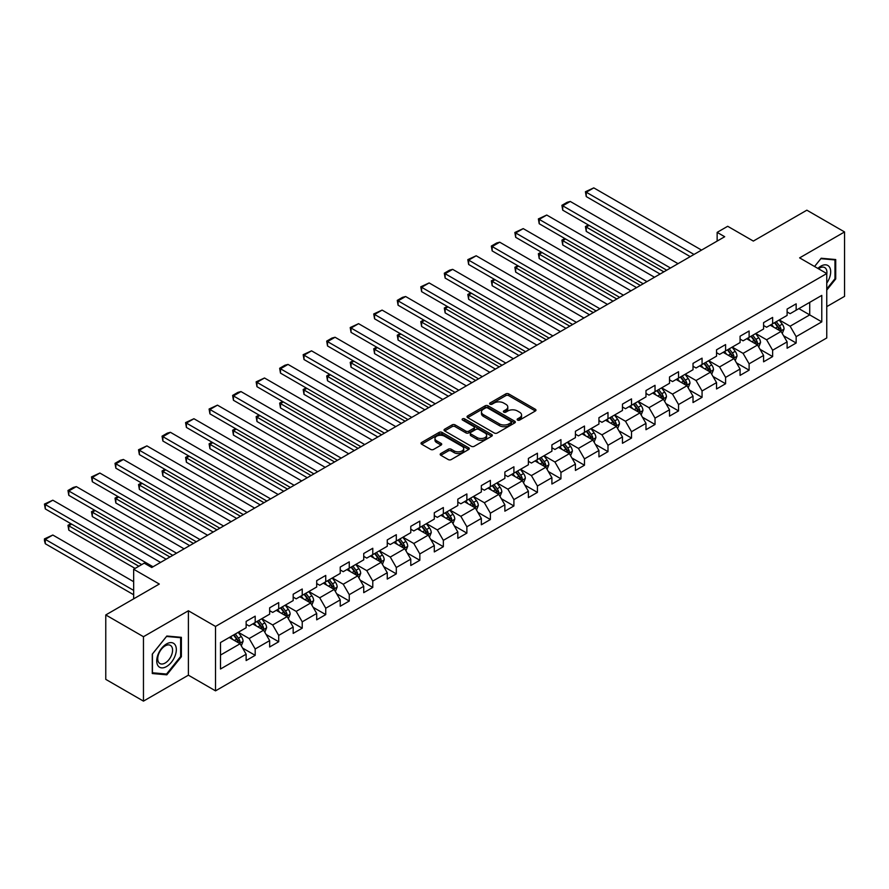 <?xml version="1.0" encoding="UTF-8"?>
<svg xmlns="http://www.w3.org/2000/svg" width="889" height="889" viewBox="0 0 889 889"><rect width="100%" height="100%" fill="white"/><g stroke="black" fill="none" stroke-linecap="round" stroke-linejoin="round"><path stroke-width="1.33" d="M517.565 420.075A1.467 0.845 0 0 0 519.643 420.075L535.367 410.996A2.089 1.211 0 0 0 535.978 410.14A2.089 1.211 0 0 0 535.367 409.284L508.73 393.905A2.089 1.211 0 0 0 505.763 393.905L490.039 402.984A1.467 0.845 0 0 0 489.617 403.584A1.467 0.845 0 0 0 490.039 404.184A1.467 0.845 0 0 0 492.117 404.184L494.151 403.006A6.701 3.867 0 0 1 503.619 403.006L505.841 404.284A6.701 3.867 0 0 1 507.797 407.018A6.701 3.867 0 0 1 505.841 409.751L503.807 410.929A1.467 0.845 0 0 0 503.374 411.529A1.467 0.845 0 0 0 503.807 412.129A1.467 0.845 0 0 0 505.874 412.129L507.908 410.951A6.701 3.867 0 0 1 517.387 410.951L519.598 412.229A6.701 3.867 0 0 1 521.565 414.963A6.701 3.867 0 0 1 519.598 417.697L517.565 418.875A1.467 0.845 0 0 0 517.142 419.475A1.467 0.845 0 0 0 517.565 420.075L517.565 418.875M440.8 453.546A2.089 1.211 0 0 0 440.188 454.401A2.089 1.211 0 0 0 440.8 455.257L448.267 459.569A2.089 1.211 0 0 0 451.234 459.569L468.692 449.49A2.089 1.211 0 0 0 469.303 448.634A2.089 1.211 0 0 0 468.692 447.778L442.055 432.398A2.089 1.211 0 0 0 439.099 432.398L421.63 442.478A2.089 1.211 0 0 0 421.019 443.333A2.089 1.211 0 0 0 421.63 444.189L430.665 449.401A2.089 1.211 0 0 0 433.621 449.401L441.088 445.089A2.089 1.211 0 0 0 441.711 444.233A2.089 1.211 0 0 0 441.088 443.378L436.621 440.788A5.601 3.234 0 0 1 434.977 438.51A5.601 3.234 0 0 1 438.433 435.521A5.601 3.234 0 0 1 444.533 436.221L462.069 446.345A5.601 3.234 0 0 1 463.714 448.634A5.601 3.234 0 0 1 460.258 451.623A5.601 3.234 0 0 1 454.157 450.923L451.234 449.234A2.089 1.211 0 0 0 448.267 449.234L440.8 453.546L440.8 455.257M826.759 306.627L844.55 296.359L844.55 231.94L806.856 210.182L753.339 241.075L727.702 226.284L717.145 232.373L724.691 236.73L151.752 567.504L144.218 563.148L133.661 569.249L133.661 598.842M143.462 636.713L143.462 701.121L188.39 675.184L188.39 610.765L143.462 636.713L105.769 614.944L159.298 584.04L133.661 569.249M188.39 610.765L215.527 626.434L826.759 273.545L826.759 337.964L215.527 690.853L215.527 626.434M844.55 231.94L799.622 257.877L826.759 273.545M494.295 432.999A2.089 1.211 0 0 0 497.262 432.999L514.72 422.92A2.089 1.211 0 0 0 515.331 422.064A2.089 1.211 0 0 0 514.72 421.208L488.083 405.829A2.089 1.211 0 0 0 485.116 405.829L467.658 415.908A2.089 1.211 0 0 0 467.047 416.763A2.089 1.211 0 0 0 467.658 417.619L494.295 432.999M463.136 420.386A1.467 0.845 0 0 1 464.625 420.597L464.625 418.852L491.706 434.488A2.089 1.211 0 0 1 492.317 435.343A2.089 1.211 0 0 1 491.706 436.199L474.248 446.278A2.089 1.211 0 0 1 471.281 446.278L444.644 430.898L444.644 429.198A2.089 1.211 0 0 0 444.033 430.054A2.089 1.211 0 0 0 444.644 430.898M444.644 429.198L452.123 424.875A2.089 1.211 0 0 1 455.079 424.875L465.88 431.121A2.089 1.211 0 0 0 468.847 431.121L473.804 428.254A2.089 1.211 0 0 0 474.415 427.398A2.089 1.211 0 0 0 473.804 426.542L462.558 420.053A1.467 0.845 0 0 1 462.124 419.452A1.467 0.845 0 0 1 463.025 418.675A1.467 0.845 0 0 1 464.625 418.852M143.462 701.121L105.769 679.363L105.769 614.944M242.597 648.07L255.187 655.337L255.187 648.981L269.656 640.625L269.656 646.981L278.702 641.758L278.702 635.402L293.181 627.045L293.181 633.401L302.227 628.179L302.227 621.822L316.695 613.466L316.695 619.822L325.741 614.599L325.741 608.243L340.22 599.886L340.22 606.242L349.266 601.02L349.266 594.663L363.734 586.307L363.734 592.663L372.78 587.44L372.78 581.084L387.26 572.727L387.26 579.083L396.305 573.861L396.305 567.504L410.785 559.148L410.785 565.504L419.83 560.281L419.83 553.925L434.299 545.568L434.299 551.925L443.344 546.702L443.344 540.345L457.824 531.989L457.824 538.345L466.869 533.122L466.869 526.766L481.338 518.409L481.338 524.766L490.384 519.543L490.384 513.186L504.863 504.83L504.863 511.186L513.909 505.963L513.909 499.607L528.377 491.25L528.377 497.607L537.423 492.384L537.423 486.027L551.902 477.671L551.902 484.027L560.948 478.804L560.948 472.448L575.427 464.091L575.427 470.448L584.473 465.225L584.473 458.868L598.942 450.512L598.942 456.868L607.987 451.645L607.987 445.289L622.467 436.932L622.467 443.289L631.512 438.066L631.512 431.71L645.981 423.353L645.981 429.709L655.026 424.486L655.026 418.13L669.506 409.773L669.506 416.13L678.551 410.907L678.551 404.551L693.02 396.194L693.02 402.55L702.066 397.327L702.066 390.971L716.545 382.614L716.545 388.971L725.591 383.748L725.591 377.392L740.07 369.035L740.07 375.391L749.116 370.168L749.116 363.812L763.584 355.456L763.584 361.812L772.63 356.589L772.63 350.233L787.109 341.876L787.109 348.232L796.155 343.01L796.155 336.653L821.78 321.862L821.78 295.392L809.723 302.36L809.723 314.895L821.78 321.862M255.187 655.337L246.142 660.56L246.142 654.204L220.505 669.006L220.505 642.536L246.142 627.745L246.142 621.389L255.187 616.166L255.187 622.522L269.656 614.166L269.656 607.809L278.702 602.586L278.702 608.943L293.181 600.586L293.181 594.23L302.227 589.007L302.227 595.363L316.695 587.007L316.695 580.65L325.741 575.427L325.741 581.784L340.22 573.427L340.22 567.071L349.266 561.848L349.266 568.204L363.734 559.848L363.734 553.491L372.78 548.269L372.78 554.625L387.26 546.268L387.26 539.912L396.305 534.689L396.305 541.045L410.785 532.689L410.785 526.332L419.83 521.11L419.83 527.466L434.299 519.109L434.299 512.753L443.344 507.53L443.344 513.886L457.824 505.53L457.824 499.174L466.869 493.951L466.869 500.307L481.338 491.95L481.338 485.594L490.384 480.371L490.384 486.728L504.863 478.371L504.863 472.015L513.909 466.792L513.909 473.148L528.377 464.791L528.377 458.435L537.423 453.212L537.423 459.569L551.902 451.212L551.902 444.856L560.948 439.633L560.948 445.989L575.427 437.632L575.427 431.276L584.473 426.053L584.473 432.41L598.942 424.053L598.942 417.697L607.987 412.474L607.987 418.83L622.467 410.474L622.467 404.117L631.512 398.894L631.512 405.251L645.981 396.894L645.981 390.538L655.026 385.315L655.026 391.671L669.506 383.315L669.506 376.958L678.551 371.735L678.551 378.092L693.02 369.735L693.02 363.379L702.066 358.156L702.066 364.512L716.545 356.156L716.545 349.799L725.591 344.576L725.591 350.933L740.07 342.576L740.07 336.22L749.116 330.997L749.116 337.353L763.584 328.997L763.584 322.64L772.63 317.417L772.63 323.774L787.109 315.417L787.109 309.061L796.155 303.838L796.155 310.194L821.78 295.392M252.776 623.911L263.622 630.179L249.153 638.535L238.296 632.268M246.142 624.256L249.153 626L255.187 622.522M249.153 638.535L255.187 648.981M263.622 630.179L269.656 640.625M276.29 610.332L287.147 616.599L272.679 624.956L261.822 618.688M269.656 610.676L272.679 612.421L278.702 608.943M272.679 624.956L278.702 635.402M287.147 616.599L293.181 627.045M299.815 596.752L310.672 603.02L296.193 611.376L285.336 605.109M293.181 597.097L296.193 598.842L302.227 595.363M296.193 611.376L302.227 621.822M310.672 603.02L316.695 613.466M323.329 583.173L334.186 589.44L319.718 597.797L308.861 591.529M316.695 583.528L319.718 585.262L325.741 581.784M319.718 597.797L325.741 608.243M334.186 589.44L340.22 599.886M346.854 569.593L357.711 575.861L343.232 584.217L332.375 577.95M340.22 569.949L343.232 571.683L349.266 568.204M343.232 584.217L349.266 594.663M357.711 575.861L363.734 586.307M370.369 556.014L381.225 562.281L366.757 570.638L355.9 564.371M363.734 556.37L366.757 558.103L372.78 554.625M366.757 570.638L372.78 581.084M381.225 562.281L387.26 572.727M393.894 542.434L404.751 548.702L390.271 557.059L379.414 550.791M387.26 542.79L390.271 544.524L396.305 541.045M390.271 557.059L396.305 567.504M404.751 548.702L410.785 559.148M417.419 528.855L428.265 535.122L413.796 543.479L402.939 537.212M410.785 529.211L413.796 530.944L419.83 527.466M413.796 543.479L419.83 553.925M428.265 535.122L434.299 545.568M440.933 515.276L451.79 521.543L437.31 529.9L426.464 523.632M434.299 515.631L437.31 517.365L443.344 513.886M437.31 529.9L443.344 540.345M451.79 521.543L457.824 531.989M464.458 501.696L475.315 507.963L460.835 516.32L449.978 510.053M457.824 502.052L460.835 503.785L466.869 500.307M460.835 516.32L466.869 526.766M475.315 507.963L481.338 518.409M487.972 488.117L498.829 494.384L484.361 502.741L473.504 496.473M481.338 488.472L484.361 490.206L490.384 486.728M484.361 502.741L490.384 513.186M498.829 494.384L504.863 504.83M511.497 474.537L522.354 480.805L507.875 489.161L497.018 482.894M504.863 474.893L507.875 476.626L513.909 473.148M507.875 489.161L513.909 499.607M522.354 480.805L528.377 491.25M535.011 460.958L545.868 467.225L531.4 475.582L520.543 469.314M528.377 461.313L531.4 463.047L537.423 459.569M531.4 475.582L537.423 486.027M545.868 467.225L551.902 477.671M558.536 447.378L569.393 453.646L554.914 462.002L544.057 455.735M551.902 447.734L554.914 449.467L560.948 445.989M554.914 462.002L560.948 472.448M569.393 453.646L575.427 464.091M582.062 433.799L592.907 440.066L578.439 448.423L567.582 442.155M575.427 434.154L578.439 435.888L584.473 432.41M578.439 448.423L584.473 458.868M592.907 440.066L598.942 450.512M605.576 420.219L616.433 426.487L601.953 434.843L591.107 428.576M598.942 420.575L601.953 422.308L607.987 418.83M601.953 434.843L607.987 445.289M616.433 426.487L622.467 436.932M629.101 406.64L639.958 412.907L625.478 421.264L614.621 414.996M622.467 406.995L625.478 408.729L631.512 405.251M625.478 421.264L631.512 431.71M639.958 412.907L645.981 423.353M652.615 393.06L663.472 399.328L649.003 407.684L638.146 401.417M645.981 393.416L649.003 395.149L655.026 391.671M649.003 407.684L655.026 418.13M663.472 399.328L669.506 409.773M676.14 379.481L686.997 385.748L672.517 394.105L661.66 387.837M669.506 379.836L672.517 381.57L678.551 378.092M672.517 394.105L678.551 404.551M686.997 385.748L693.02 396.194M699.654 365.901L710.511 372.169L696.043 380.525L685.186 374.258M693.02 366.257L696.043 367.99L702.066 364.512M696.043 380.525L702.066 390.971M710.511 372.169L716.545 382.614M723.179 352.322L734.036 358.589L719.557 366.946L708.7 360.678M716.545 352.677L719.557 354.411L725.591 350.933M719.557 366.946L725.591 377.392M734.036 358.589L740.07 369.035M746.704 338.742L757.55 345.01L743.082 353.366L732.225 347.099M740.07 339.098L743.082 340.831L749.116 337.353M743.082 353.366L749.116 363.812M757.55 345.01L763.584 355.456M770.218 325.163L781.075 331.43L766.596 339.787L755.75 333.519M763.584 325.518L766.596 327.252L772.63 323.774M766.596 339.787L772.63 350.233M781.075 331.43L787.109 341.876M798.867 308.627L809.723 314.895L790.121 326.207L779.264 319.94M787.109 311.939L790.121 313.673L796.155 310.194M790.121 326.207L796.155 336.653M188.39 675.184L215.527 690.853M717.145 232.373L717.145 241.075M220.505 655.071L240.108 643.758L229.251 637.491M240.108 643.758L246.142 654.204M783.565 335.742L796.155 343.01M760.039 349.321L772.63 356.589M736.525 362.901L749.116 370.168M713 376.48L725.591 383.748M689.486 390.06L702.066 397.327M665.961 403.639L678.551 410.907M642.436 417.219L655.026 424.486M618.922 430.798L631.512 438.066M595.397 444.378L607.987 451.645M571.883 457.957L584.473 465.225M548.357 471.537L560.948 478.804M524.843 485.116L537.423 492.384M501.318 498.696L513.909 505.963M477.793 512.275L490.384 519.543M454.279 525.855L466.869 533.122M430.754 539.434L443.344 546.702M407.24 553.014L419.83 560.281M383.715 566.593L396.305 573.861M360.201 580.173L372.78 587.44M336.675 593.752L349.266 601.02M313.15 607.331L325.741 614.599M289.636 620.911L302.227 628.179M266.111 634.49L278.702 641.758M826.759 290.103L835.727 278.935L835.727 259.544L821.18 258.243L814.546 266.5M152.286 673.529L166.832 674.829L181.378 656.727L181.378 637.324L166.832 636.024L152.286 654.126L152.286 673.529M834.971 278.501L835.727 278.935M180.623 656.293L181.378 656.727M165.298 673.94L166.832 674.829M518.154 420.275L519.598 419.441A6.701 3.867 0 0 0 521.565 416.708L521.565 414.963M507.797 407.018L507.797 408.762A6.701 3.867 0 0 1 505.841 411.496L504.385 412.329M535.367 409.284L535.367 410.996L508.73 395.649A2.089 1.211 0 0 0 505.763 395.649L490.628 404.384M514.687 422.931L488.083 407.562A2.089 1.211 0 0 0 485.116 407.562L467.681 417.63L467.658 415.908M511.019 422.653A1.467 0.845 0 0 0 511.453 422.064A1.467 0.845 0 0 0 511.019 421.464L487.639 407.962A1.467 0.845 0 0 0 485.561 407.962L483.416 409.196A6.701 3.867 0 0 0 481.46 411.929A6.701 3.867 0 0 0 483.416 414.674L499.407 423.897A6.701 3.867 0 0 0 508.875 423.897L511.019 422.653L511.019 424.397A1.467 0.845 0 0 0 511.453 423.797L511.453 422.064M481.46 411.929L481.46 413.674A6.701 3.867 0 0 0 483.416 416.408L483.416 414.674M511.019 424.397L508.875 425.642A6.701 3.867 0 0 1 499.407 425.642L483.416 416.408M444.678 430.921L452.123 426.62L452.123 424.875M474.415 427.398L474.415 429.143A2.089 1.211 0 0 1 473.804 429.998L468.847 432.854A2.089 1.211 0 0 1 465.88 432.854L455.079 426.62A2.089 1.211 0 0 0 452.123 426.62M464.625 420.597L491.684 436.221M477.093 437.588A5.601 3.234 0 0 0 483.194 438.288A5.601 3.234 0 0 0 486.65 435.299A5.601 3.234 0 0 0 485.005 433.021L478.827 429.454A2.089 1.211 0 0 0 475.871 429.454L470.914 432.31A2.089 1.211 0 0 0 470.303 433.165A2.089 1.211 0 0 0 470.914 434.021L477.093 437.588L477.093 439.333A5.601 3.234 0 0 0 483.194 440.033A5.601 3.234 0 0 0 486.65 437.044L486.65 435.299M470.303 433.165L470.303 434.91A2.089 1.211 0 0 0 470.914 435.766L470.914 434.021M477.093 439.333L470.914 435.766M463.714 448.634L463.714 450.379A5.601 3.234 0 0 1 460.258 453.357A5.601 3.234 0 0 1 454.157 452.657L451.234 450.967A2.089 1.211 0 0 0 448.267 450.967L440.822 455.268M434.977 438.51L434.977 440.244A5.601 3.234 0 0 0 436.621 442.533L436.621 440.788M441.066 445.1L436.621 442.533M468.692 447.778L468.692 449.49L442.055 434.143A2.089 1.211 0 0 0 439.099 434.143L421.664 444.2M782.264 333.497L784.065 328.974A5.645 3.267 -120 0 0 782.253 324.163L779.142 320.018M773.719 327.185L771.608 324.363M663.85 271.845L586.251 227.051L586.251 231.396L660.083 274.023M780.198 330.93L781.009 329.219A5.645 3.267 -120 0 0 779.397 325.819L776.275 321.662M774.864 322.485L778.32 327.096A2.878 1.667 60 0 1 778.842 327.963L781.009 329.219M774.475 322.707L777.586 326.863A5.645 3.267 60 0 1 779.197 330.264M589.118 225.395L586.251 227.051L585.418 226.573L588.285 224.917M586.251 231.396L585.418 226.573M694.009 254.443L586.251 192.224L586.251 196.58L690.231 256.621M701.543 250.087L593.785 187.879L586.251 192.224L585.418 191.746L593.785 187.879M586.251 196.58L585.418 191.746M826.759 283.124A13.857 8.001 120 0 0 829.37 278.224A13.857 8.001 120 0 0 828.504 265.955A13.857 8.001 120 0 0 817.88 268.422M834.038 259.388L834.971 259.932L834.971 278.724L826.759 288.947M814.568 266.511L820.88 258.666L834.971 259.932M826.759 274.279A10.49 6.056 120 0 0 824.748 267.589A10.49 6.056 120 0 0 818.491 268.767M166.532 666.561A13.857 8.001 120 0 0 176.333 649.592A13.857 8.001 120 0 0 166.532 643.936A13.857 8.001 120 0 0 156.731 660.905A13.857 8.001 120 0 0 166.532 666.561M165.154 663.027A10.49 6.056 120 0 0 172.01 653.782A10.49 6.056 120 0 0 170.399 645.37A10.49 6.056 120 0 0 165.154 645.892A10.49 6.056 120 0 0 158.298 655.137A10.49 6.056 120 0 0 159.909 663.538A10.49 6.056 120 0 0 165.154 663.027M152.43 653.993L166.532 636.457L180.623 637.713L180.623 656.504L166.532 674.051L152.43 672.784L152.43 653.993M179.689 637.169L180.623 637.713M758.75 347.077L760.539 342.554A5.645 3.267 -120 0 0 758.739 337.742L755.628 333.597M750.205 340.765L748.082 337.942M640.324 285.425L562.726 240.63L562.726 244.975L636.557 287.603M756.683 344.51L757.484 342.798A5.645 3.267 -120 0 0 755.872 339.398L752.761 335.242M751.349 336.064L754.794 340.676A2.878 1.667 60 0 1 755.317 341.543L757.484 342.798M750.949 336.286L754.061 340.443A5.645 3.267 60 0 1 755.683 343.843M565.593 238.974L562.726 240.63L561.904 240.152L564.759 238.496M562.726 244.975L561.904 240.152M735.225 360.656L737.014 356.133A5.645 3.267 -120 0 0 735.214 351.322L732.103 347.177M726.68 354.344L724.568 351.522M616.81 299.004L539.212 254.21L539.212 258.555L613.043 301.182M733.158 358.089L733.97 356.378A5.645 3.267 -120 0 0 732.347 352.977L729.236 348.821M727.824 349.644L731.28 354.255A2.878 1.667 60 0 1 731.803 355.122L733.97 356.378M727.435 349.866L730.547 354.022A5.645 3.267 60 0 1 732.158 357.422M542.068 252.554L539.212 254.21L538.378 253.732L541.245 252.076M539.212 258.555L538.378 253.732M670.484 268.022L562.726 205.804L562.726 210.16L666.717 270.2M678.018 263.666L570.271 201.459L562.726 205.804L561.904 205.326L567.171 202.281L570.271 201.459M562.726 210.16L561.904 205.326M646.959 281.602L539.212 219.383L539.212 223.739L643.192 283.78M654.504 277.246L546.746 215.038L539.212 219.383L538.378 218.905L546.746 215.038M539.212 223.739L538.378 218.905M711.7 374.236L713.5 369.713A5.645 3.267 -120 0 0 711.7 364.901L708.589 360.756M703.155 367.924L701.043 365.101M593.285 312.584L515.687 267.789L515.687 272.134L589.518 314.762M709.644 371.669L710.444 369.957A5.645 3.267 -120 0 0 708.833 366.557L705.722 362.401M704.299 363.223L707.755 367.835A2.878 1.667 60 0 1 708.277 368.702L710.444 369.957M703.91 363.445L707.022 367.602A5.645 3.267 60 0 1 708.644 371.002M518.554 266.133L515.687 267.789L514.853 267.311L517.72 265.655M515.687 272.134L514.853 267.311M688.186 387.815L689.975 383.292A5.645 3.267 -120 0 0 688.175 378.481L685.063 374.336M679.641 381.503L677.529 378.681M569.771 326.163L492.162 281.368L492.162 285.713L566.004 328.341M686.119 385.248L686.93 383.537A5.645 3.267 -120 0 0 685.308 380.136L682.196 375.98M680.785 376.803L684.23 381.414A2.878 1.667 60 0 1 684.763 382.281L686.93 383.537M680.385 377.025L683.497 381.181A5.645 3.267 60 0 1 685.119 384.581M495.029 279.713L492.162 281.368L491.339 280.891L494.206 279.235M492.162 285.713L491.339 280.891M664.661 401.395L666.461 396.872A5.645 3.267 -120 0 0 664.65 392.06L661.538 387.915M656.115 395.083L654.004 392.26M546.246 339.742L468.647 294.948L468.647 299.293L542.479 341.921M662.594 398.828L663.405 397.116A5.645 3.267 -120 0 0 661.794 393.716L658.682 389.56M657.26 390.382L660.716 394.994A2.878 1.667 60 0 1 661.238 395.861L663.405 397.116M656.871 390.604L659.982 394.76A5.645 3.267 60 0 1 661.594 398.161M471.514 293.292L468.647 294.948L467.814 294.47L470.681 292.814M468.647 299.293L467.814 294.47M623.445 295.181L515.687 232.962L515.687 237.319L619.677 297.359M630.979 290.825L523.221 228.617L515.687 232.962L514.853 232.485L523.221 228.617M515.687 237.319L514.853 232.485M599.919 308.761L492.162 246.542L492.162 250.898L596.152 310.939M607.465 304.405L499.707 242.197L492.162 246.542L491.339 246.064L496.618 243.019L499.707 242.197M492.162 250.898L491.339 246.064M576.405 322.34L468.647 260.121L468.647 264.478L572.638 324.518M583.94 317.984L476.182 255.776L468.647 260.121L467.814 259.644L476.182 255.776M468.647 264.478L467.814 259.644M552.88 335.92L445.122 273.701L445.122 278.057L549.113 338.098M560.426 331.564L452.668 269.356L445.122 273.701L444.3 273.223L449.578 270.178L452.668 269.356M445.122 278.057L444.3 273.223M529.366 349.499L421.608 287.28L421.608 291.636L525.588 351.677M536.9 345.143L429.143 282.935L421.608 287.28L420.775 286.803L429.143 282.935M421.608 291.636L420.775 286.803M505.841 363.079L398.083 300.86L398.083 305.216L502.074 365.257M513.375 358.723L405.628 296.515L398.083 300.86L397.261 300.382L402.528 297.337L405.628 296.515M398.083 305.216L397.261 300.382M482.316 376.658L374.569 314.439L374.569 318.795L478.549 378.836M489.861 372.302L382.103 310.094L374.569 314.439L373.736 313.961L382.103 310.094M374.569 318.795L373.736 313.961M458.802 390.238L351.044 328.019L351.044 332.375L455.035 392.416M466.336 385.882L358.578 323.674L351.044 328.019L350.21 327.541L358.578 323.674M351.044 332.375L350.21 327.541M435.277 403.817L327.519 341.598L327.519 345.954L431.509 405.995M442.822 399.461L335.064 337.253L327.519 341.598L326.696 341.12L331.975 338.076L335.064 337.253M327.519 345.954L326.696 341.12M411.763 417.397L304.005 355.178L304.005 359.534L407.995 419.575M419.297 413.041L311.539 350.833L304.005 355.178L303.171 354.7L311.539 350.833M304.005 359.534L303.171 354.7M388.237 430.976L280.48 368.757L280.48 373.113L384.47 433.154M395.783 426.62L288.025 364.412L280.48 368.757L279.657 368.279L284.936 365.235L288.025 364.412M280.48 373.113L279.657 368.279M364.723 444.556L256.965 382.337L256.965 386.693L360.945 446.723M372.258 440.199L264.5 377.992L256.965 382.337L256.132 381.859L264.5 377.992M256.965 386.693L256.132 381.859M341.198 458.135L233.44 395.916L233.44 400.272L337.431 460.302M348.732 453.779L240.986 391.571L233.44 395.916L232.618 395.438L237.885 392.393L240.986 391.571M233.44 400.272L232.618 395.438M317.673 471.715L209.926 409.496L209.926 413.852L313.906 473.881M325.218 467.358L217.461 405.151L209.926 409.496L209.093 409.018L217.461 405.151M209.926 413.852L209.093 409.018M294.159 485.294L186.401 423.075L186.401 427.431L290.392 487.461M301.693 480.938L193.935 418.73L186.401 423.075L185.568 422.597L193.935 418.73M186.401 427.431L185.568 422.597M270.634 498.873L162.876 436.655L162.876 441.011L266.867 501.04M278.179 494.517L170.421 432.31L162.876 436.655L162.054 436.177L167.332 433.132L170.421 432.31M162.876 441.011L162.054 436.177M247.12 512.453L139.362 450.234L139.362 454.59L243.353 514.62M254.654 508.097L146.896 445.889L139.362 450.234L138.528 449.756L146.896 445.889M139.362 454.59L138.528 449.756M223.595 526.032L115.837 463.814L115.837 468.17L219.827 528.199M231.14 521.676L123.382 459.469L115.837 463.814L115.014 463.336L120.293 460.291L123.382 459.469M115.837 468.17L115.014 463.336M200.081 539.612L92.323 477.393L92.323 481.749L196.302 541.779M207.615 535.256L99.857 473.037L92.323 477.393L91.489 476.915L99.857 473.037M92.323 481.749L91.489 476.915M641.147 414.974L642.936 410.451A5.645 3.267 -120 0 0 641.136 405.64L638.024 401.495M632.601 408.662L630.479 405.84M522.732 353.322L445.122 308.527L445.122 312.872L518.954 355.5M639.08 412.407L639.891 410.696A5.645 3.267 -120 0 0 638.269 407.295L635.157 403.139M633.746 403.962L637.191 408.573A2.878 1.667 60 0 1 637.713 409.44L639.891 410.696M633.346 404.184L636.457 408.34A5.645 3.267 60 0 1 638.08 411.74M447.989 306.872L445.122 308.527L444.3 308.05L447.167 306.394M445.122 312.872L444.3 308.05M617.622 428.554L619.422 424.031A5.645 3.267 -120 0 0 617.611 419.219L614.499 415.074M609.076 422.242L606.965 419.419M499.207 366.901L421.608 322.107L421.608 326.452L495.44 369.079M615.555 425.987L616.366 424.275A5.645 3.267 -120 0 0 614.755 420.875L611.632 416.719M610.221 417.541L613.677 422.153A2.878 1.667 60 0 1 614.199 423.02L616.366 424.275M609.832 417.763L612.943 421.919A5.645 3.267 60 0 1 614.555 425.32M424.475 320.451L421.608 322.107L420.775 321.629L423.642 319.973M421.608 326.452L420.775 321.629M594.108 442.133L595.897 437.61A5.645 3.267 -120 0 0 594.096 432.799L590.985 428.654M585.562 435.821L583.44 432.999M475.682 380.481L398.083 335.686L398.083 340.031L471.915 382.659M592.041 439.566L592.841 437.855A5.645 3.267 -120 0 0 591.229 434.454L588.118 430.298M586.707 431.121L590.152 435.732A2.878 1.667 60 0 1 590.674 436.599L592.841 437.855M586.307 431.343L589.418 435.499A5.645 3.267 60 0 1 591.041 438.899M400.95 334.031L398.083 335.686L397.261 335.209L400.117 333.553M398.083 340.031L397.261 335.209M570.582 455.713L572.372 451.19A5.645 3.267 -120 0 0 570.571 446.378L567.46 442.233M562.037 449.401L559.926 446.578M452.168 394.06L374.569 349.266L374.569 353.611L448.4 396.238M568.516 453.146L569.327 451.434A5.645 3.267 -120 0 0 567.704 448.034L564.593 443.878M563.182 444.7L566.637 449.312A2.878 1.667 60 0 1 567.16 450.178L569.327 451.434M562.793 444.922L565.904 449.078A5.645 3.267 60 0 1 567.515 452.479M377.425 347.61L374.569 349.266L373.736 348.788L376.603 347.132M374.569 353.611L373.736 348.788M547.057 469.292L548.857 464.769A5.645 3.267 -120 0 0 547.057 459.957L543.946 455.813M538.512 462.98L536.4 460.158M428.642 407.64L351.044 362.845L351.044 367.19L424.875 409.818M545.001 466.725L545.802 465.014A5.645 3.267 -120 0 0 544.19 461.613L541.079 457.457M539.656 458.279L543.112 462.891A2.878 1.667 60 0 1 543.635 463.758L545.802 465.014M539.267 458.502L542.379 462.658A5.645 3.267 60 0 1 544.001 466.058M353.911 361.19L351.044 362.845L350.21 362.368L353.077 360.712M351.044 367.19L350.21 362.368M523.543 482.871L525.332 478.349A5.645 3.267 -120 0 0 523.532 473.537L520.421 469.392M514.998 476.56L512.886 473.737M405.128 421.219L327.519 376.425L327.519 380.77L401.361 423.397M521.476 480.304L522.288 478.593A5.645 3.267 -120 0 0 520.665 475.193L517.554 471.037M516.142 471.859L519.587 476.471A2.878 1.667 60 0 1 520.121 477.337L522.288 478.593M515.742 472.081L518.854 476.237A5.645 3.267 60 0 1 520.476 479.638M330.386 374.769L327.519 376.425L326.696 375.947L329.563 374.291M327.519 380.77L326.696 375.947M500.018 496.451L501.818 491.928A5.645 3.267 -120 0 0 500.007 487.116L496.895 482.971M491.473 490.139L489.361 487.316M381.603 434.799L304.005 390.004L304.005 394.349L377.836 436.977M497.951 493.884L498.762 492.173A5.645 3.267 -120 0 0 497.151 488.772L494.04 484.616M492.617 485.438L496.073 490.05A2.878 1.667 60 0 1 496.595 490.917L498.762 492.173M492.228 485.661L495.34 489.817A5.645 3.267 60 0 1 496.951 493.217M306.872 388.349L304.005 390.004L303.171 389.526L306.038 387.871M304.005 394.349L303.171 389.526M476.504 510.03L478.293 505.508A5.645 3.267 -120 0 0 476.493 500.696L473.381 496.551M467.958 503.719L465.836 500.896M358.089 448.378L280.48 403.584L280.48 407.929L354.311 450.556M474.437 507.463L475.248 505.752A5.645 3.267 -120 0 0 473.626 502.352L470.514 498.196M469.103 499.018L472.548 503.63A2.878 1.667 60 0 1 473.07 504.496L475.248 505.752M468.703 499.24L471.815 503.396A5.645 3.267 60 0 1 473.437 506.797M283.347 401.928L280.48 403.584L279.657 403.106L282.524 401.45M280.48 407.929L279.657 403.106M452.979 523.61L454.779 519.087A5.645 3.267 -120 0 0 452.968 514.275L449.856 510.13M444.433 517.298L442.322 514.475M334.564 461.958L256.965 417.163L256.965 421.508L330.797 464.136M450.912 521.043L451.723 519.332A5.645 3.267 -120 0 0 450.112 515.931L446.989 511.775M445.578 512.597L449.034 517.209A2.878 1.667 60 0 1 449.556 518.076L451.723 519.332M445.189 512.82L448.3 516.976A5.645 3.267 60 0 1 449.912 520.376M259.832 415.507L256.965 417.163L256.132 416.674L258.999 415.03M256.965 421.508L256.132 416.674M429.465 537.189L431.254 532.667A5.645 3.267 -120 0 0 429.454 527.855L426.342 523.699M420.919 530.877L418.797 528.055M311.039 475.537L233.44 430.743L233.44 435.088L307.272 477.715M427.398 534.622L428.209 532.911A5.645 3.267 -120 0 0 426.587 529.511L423.475 525.355M422.064 526.177L425.509 530.789A2.878 1.667 60 0 1 426.031 531.655L428.209 532.911M421.664 526.399L424.775 530.555A5.645 3.267 60 0 1 426.398 533.956M236.307 429.087L233.44 430.743L232.618 430.254L235.474 428.609M233.44 435.088L232.618 430.254M405.94 550.769L407.729 546.246A5.645 3.267 -120 0 0 405.929 541.434L402.817 537.278M397.394 544.457L395.283 541.634M287.525 489.117L209.926 444.322L209.926 448.667L283.758 491.295M403.873 548.202L404.684 546.491A5.645 3.267 -120 0 0 403.061 543.09L399.95 538.934M398.539 539.756L401.995 544.368A2.878 1.667 60 0 1 402.517 545.235L404.684 546.491M398.15 539.979L401.261 544.135A5.645 3.267 60 0 1 402.873 547.535M212.782 442.666L209.926 444.322L209.093 443.833L211.96 442.189M209.926 448.667L209.093 443.833M382.414 564.348L384.215 559.826A5.645 3.267 -120 0 0 382.414 555.014L379.303 550.858M373.869 558.036L371.758 555.214M264 502.696L186.401 457.902L186.401 462.247L260.233 504.874M380.359 561.781L381.159 560.07A5.645 3.267 -120 0 0 379.547 556.67L376.436 552.514M375.014 553.336L378.47 557.948A2.878 1.667 60 0 1 378.992 558.814L381.159 560.07M374.625 553.558L377.736 557.714A5.645 3.267 60 0 1 379.359 561.115M189.268 456.246L186.401 457.902L185.568 457.413L188.435 455.768M186.401 462.247L185.568 457.413M358.9 577.928L360.69 573.405A5.645 3.267 -120 0 0 358.889 568.593L355.778 564.437M350.355 571.616L348.244 568.793M240.486 516.276L162.876 471.481L162.876 475.826L236.718 518.454M356.833 575.361L357.645 573.649A5.645 3.267 -120 0 0 356.022 570.249L352.911 566.093M351.499 566.915L354.955 571.527A2.878 1.667 60 0 1 355.478 572.394L357.645 573.649M351.099 567.138L354.211 571.294A5.645 3.267 60 0 1 355.833 574.694M165.743 469.825L162.876 471.481L162.054 470.992L164.921 469.348M162.876 475.826L162.054 470.992M335.375 591.507L337.175 586.984A5.645 3.267 -120 0 0 335.364 582.173L332.253 578.017M326.83 585.195L324.718 582.373M216.96 529.855L139.362 485.061L139.362 489.406L213.193 532.033M333.308 588.94L334.12 587.229A5.645 3.267 -120 0 0 332.508 583.829L329.397 579.672M327.974 580.495L331.43 585.106A2.878 1.667 60 0 1 331.953 585.973L334.12 587.229M327.585 580.717L330.697 584.873A5.645 3.267 60 0 1 332.308 588.274M142.229 483.405L139.362 485.061L138.528 484.572L141.395 482.927M139.362 489.406L138.528 484.572M311.861 605.087L313.65 600.564A5.645 3.267 -120 0 0 311.85 595.752L308.739 591.596M303.316 598.775L301.193 595.952M193.446 543.435L115.837 498.64L115.837 502.985L189.668 545.613M309.794 602.52L310.605 600.808A5.645 3.267 -120 0 0 308.983 597.408L305.872 593.252M304.46 594.074L307.905 598.686A2.878 1.667 60 0 1 308.427 599.553L310.605 600.808M304.06 594.297L307.172 598.453A5.645 3.267 60 0 1 308.794 601.853M118.704 496.984L115.837 498.64L115.014 498.151L117.881 496.507M115.837 502.985L115.014 498.151M288.336 618.666L290.136 614.143A5.645 3.267 -120 0 0 288.325 609.332L285.213 605.176M279.791 612.354L277.679 609.532M169.921 557.014L92.323 512.22L92.323 516.565L166.154 559.192M286.269 616.099L287.08 614.388A5.645 3.267 -120 0 0 285.469 610.987L282.358 606.831M280.935 607.654L284.391 612.265A2.878 1.667 60 0 1 284.913 613.132L287.08 614.388M280.546 607.876L283.658 612.032A5.645 3.267 60 0 1 285.269 615.432M95.19 510.564L92.323 512.22L91.489 511.731L94.356 510.086M92.323 516.565L91.489 511.731M264.822 632.246L266.611 627.723A5.645 3.267 -120 0 0 264.811 622.911L261.699 618.755M256.276 625.934L254.154 623.111M138.862 566.249L68.797 525.799L68.797 530.144L135.095 568.415M262.755 629.679L263.566 627.967A5.645 3.267 -120 0 0 261.944 624.567L258.832 620.411M257.421 621.233L260.866 625.845A2.878 1.667 60 0 1 261.388 626.712L263.566 627.967M257.021 621.455L260.133 625.612A5.645 3.267 60 0 1 261.755 629.012M71.665 524.143L68.797 525.799L67.975 525.31L70.831 523.665M68.797 530.144L67.975 525.31M241.297 645.825L243.086 641.302A5.645 3.267 -120 0 0 241.286 636.491L238.174 632.335M133.661 590.396L45.283 539.367L52.818 535.022L133.661 581.695M232.751 639.513L230.64 636.691M45.283 543.724L44.45 540.634L44.45 538.89L45.283 539.367L45.283 543.724L133.661 594.752M239.23 643.258L240.041 641.547A5.645 3.267 -120 0 0 238.419 638.146L235.307 633.99M233.896 634.813L237.352 639.413A2.878 1.667 60 0 1 237.874 640.291L240.041 641.547M233.507 635.035L236.618 639.191A5.645 3.267 60 0 1 238.23 642.591M44.45 538.89L52.818 535.022M176.555 553.191L68.797 490.972L68.797 495.329L172.788 555.358M184.09 548.835L76.343 486.616L68.797 490.972L67.975 490.495L73.242 487.45L76.343 486.616M68.797 495.329L67.975 490.495M153.03 566.771L45.283 504.552L45.283 508.908L141.729 564.593M160.576 562.415L52.818 500.196L45.283 504.552L44.45 504.074L52.818 500.196M45.283 508.908L44.45 504.074M519.598 419.441L519.598 417.697M503.807 412.129L503.807 410.929M505.841 411.496L505.841 409.751M490.039 404.184L490.039 402.984M505.763 395.649L505.763 393.905M508.73 395.649L508.73 393.905M485.116 407.562L485.116 405.829M488.083 407.562L488.083 405.829M514.72 422.92L514.72 421.208M499.407 425.642L499.407 423.897M508.875 425.642L508.875 423.897M455.079 426.62L455.079 424.875M465.88 432.854L465.88 431.121M468.847 432.854L468.847 431.121M473.804 429.998L473.804 428.254M491.706 436.199L491.706 434.488M448.267 450.967L448.267 449.234M451.234 450.967L451.234 449.234M454.157 452.657L454.157 450.923M441.088 445.089L441.088 443.378M421.63 444.189L421.63 442.478M439.099 434.143L439.099 432.398M442.055 434.143L442.055 432.398M780.52 331.108L784.02 329.086M779.397 325.819L782.253 324.163M775.375 328.141L777.586 326.863M756.995 344.688L760.506 342.665M755.872 339.398L758.739 337.742M751.85 341.72L754.061 340.443M733.481 358.267L736.981 356.245M732.347 352.977L735.214 351.322M728.335 355.3L730.547 354.022M709.955 371.846L713.467 369.824M708.833 366.557L711.7 364.901M704.81 368.879L707.022 367.602M686.441 385.426L689.942 383.403M685.308 380.136L688.175 378.481M681.296 382.459L683.497 381.181M662.916 399.005L666.417 396.983M661.794 393.716L664.65 392.06M657.771 396.038L659.982 394.76M639.391 412.585L642.903 410.562M638.269 407.295L641.136 405.64M634.246 409.618L636.457 408.34M615.877 426.164L619.377 424.142M614.755 420.875L617.611 419.219M610.732 423.197L612.943 421.919M592.352 439.744L595.863 437.721M591.229 434.454L594.096 432.799M587.207 436.777L589.418 435.499M568.838 453.323L572.338 451.301M567.704 448.034L570.571 446.378M563.693 450.356L565.904 449.078M545.313 466.903L548.824 464.88M544.19 461.613L547.057 459.957M540.168 463.936L542.379 462.658M521.799 480.482L525.299 478.46M520.665 475.193L523.532 473.537M516.653 477.515L518.854 476.237M498.273 494.062L501.774 492.039M497.151 488.772L500.007 487.116M493.128 491.095L495.34 489.817M474.748 507.641L478.26 505.619M473.626 502.352L476.493 500.696M469.603 504.674L471.815 503.396M451.234 521.221L454.735 519.198M450.112 515.931L452.968 514.275M446.089 518.254L448.3 516.976M427.709 534.8L431.221 532.778M426.587 529.511L429.454 527.855M422.564 531.833L424.775 530.555M404.195 548.38L407.695 546.357M403.061 543.09L405.929 541.434M399.05 545.413L401.261 544.135M380.67 561.959L384.181 559.937M379.547 556.67L382.414 555.014M375.525 558.992L377.736 557.714M357.156 575.539L360.656 573.516M356.022 570.249L358.889 568.593M352.011 572.572L354.211 571.294M333.631 589.118L337.131 587.096M332.508 583.829L335.364 582.173M328.486 586.151L330.697 584.873M310.105 602.698L313.617 600.675M308.983 597.408L311.85 595.752M304.96 599.731L307.172 598.453M286.591 616.277L290.092 614.255M285.469 610.987L288.325 609.332M281.446 613.31L283.658 612.032M263.066 629.856L266.578 627.834M261.944 624.567L264.811 622.911M257.921 626.889L260.133 625.612M239.552 643.436L243.053 641.414M238.419 638.146L241.286 636.491M234.407 640.469L236.618 639.191"/></g></svg>
